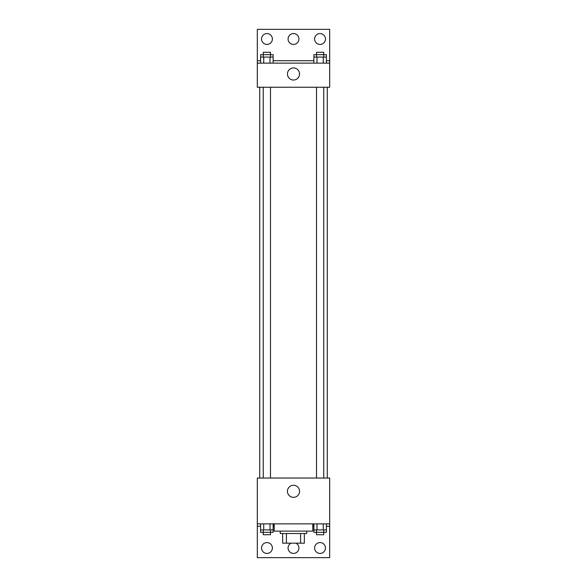 <?xml version="1.0" encoding="UTF-8"?>
<svg xmlns="http://www.w3.org/2000/svg" width="587" height="587" viewBox="0 0 587 587"><rect width="100%" height="100%" fill="white"/><g stroke="black" fill="none" stroke-linecap="round" stroke-linejoin="round"><path stroke-width="0.88" d="M300.581 533.524L300.581 543.173L282.648 543.173L282.648 533.524M300.581 543.173L304.352 543.173L304.352 533.524L304.352 543.173M306.766 531.118L306.766 533.524L280.234 533.524L280.234 531.118M286.419 533.524L286.419 543.173M274.202 523.875L274.202 531.118L312.798 531.118L312.798 523.875M257.311 523.875L257.311 478.045L329.689 478.045L329.689 523.875L257.311 523.875L257.311 557.65L329.689 557.65L329.689 526.29L326.401 526.29M329.689 523.875L329.689 526.29M287.447 491.312A6.053 6.053 0 0 1 296.523 486.073A6.053 6.053 0 0 1 296.523 496.551A6.053 6.053 0 0 1 287.447 491.312M313.047 523.875L312.798 526.29M313.862 526.29L313.047 526.29M273.953 523.875L273.953 526.29L273.138 526.29M260.599 526.29L257.311 526.29M314.61 548.001A5.43 5.43 0 0 1 322.747 543.298A5.43 5.43 0 0 1 322.747 552.705A5.43 5.43 0 0 1 314.61 548.001M261.538 548.001A5.43 5.43 0 0 1 269.675 543.298A5.43 5.43 0 0 1 269.675 552.705A5.43 5.43 0 0 1 261.538 548.001M295.987 543.173A5.43 5.43 0 0 1 292.642 553.358A5.43 5.43 0 0 1 291.013 543.173M327.275 87.243L327.275 478.045M323.753 478.045L323.753 87.243M270.49 87.243L270.49 478.045M329.689 87.243L257.311 87.243L257.311 29.35L329.689 29.35L329.689 87.243M329.689 63.125L257.311 63.125M287.447 73.977A6.053 6.053 0 0 1 296.523 68.738A6.053 6.053 0 0 1 296.523 79.216A6.053 6.053 0 0 1 287.447 73.977M257.311 60.71L260.599 60.71M273.138 60.71L313.862 60.71M326.401 60.71L329.689 60.71M288.07 38.999A5.43 5.43 0 0 1 296.215 34.295A5.43 5.43 0 0 1 296.215 43.702A5.43 5.43 0 0 1 288.07 38.999M272.39 38.999A5.43 5.43 0 0 1 264.253 43.702A5.43 5.43 0 0 1 264.253 34.295A5.43 5.43 0 0 1 272.39 38.999M325.462 38.999A5.43 5.43 0 0 1 317.325 43.702A5.43 5.43 0 0 1 317.325 34.295A5.43 5.43 0 0 1 325.462 38.999M323.753 57.093L323.753 52.265L316.51 52.265L316.51 54.679L326.401 54.679L326.401 57.093L313.862 57.093L313.862 63.125M326.401 57.093L326.401 63.125M323.268 57.093L323.268 63.125M317.002 57.093L317.002 63.125M270.49 57.093L270.49 52.265L263.247 52.265L263.247 54.679L273.138 54.679L273.138 57.093L260.599 57.093L260.599 63.125M273.138 57.093L273.138 63.125M269.998 57.093L269.998 63.125M263.732 57.093L263.732 63.125M316.51 57.093L316.51 54.679L313.862 54.679L313.862 57.093M263.247 57.093L263.247 54.679L260.599 54.679L260.599 57.093M326.401 523.875L326.401 529.907L313.862 529.907L313.862 532.321L323.753 532.321L323.753 534.735L316.51 534.735L316.51 529.907M313.862 523.875L313.862 529.907M323.268 523.875L323.268 529.907M317.002 523.875L317.002 529.907M323.753 529.907L323.753 532.321L326.401 532.321L326.401 529.907M273.138 523.875L273.138 529.907L260.599 529.907L260.599 532.321L270.49 532.321L270.49 534.735L263.247 534.735L263.247 529.907M260.599 523.875L260.599 529.907M269.998 523.875L269.998 529.907M263.732 523.875L263.732 529.907M270.49 529.907L270.49 532.321L273.138 532.321L273.138 529.907M259.725 87.243L259.725 478.045M316.51 478.045L316.51 87.243M263.247 87.243L263.247 478.045"/></g></svg>
